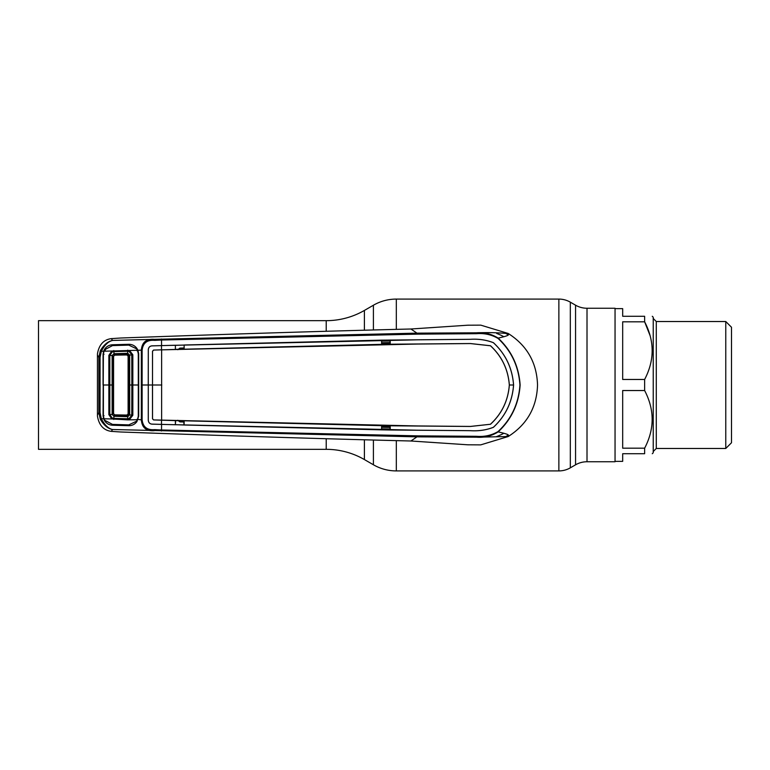 <?xml version="1.0" encoding="UTF-8"?>
<svg xmlns="http://www.w3.org/2000/svg" width="770" height="770" viewBox="0 0 770 770"><rect width="100%" height="100%" fill="white"/><g stroke="black" fill="none" stroke-linecap="round" stroke-linejoin="round"><path stroke-width="1.16" d="M326.22 330.965L326.22 320.667L38.5 320.667L38.5 449.333L326.22 449.333A76.365 76.365 0 0 1 364.403 459.565L373.411 464.772L373.411 440.401M326.22 320.667A76.365 76.365 0 0 0 364.403 310.435L373.411 305.228A45.815 45.815 0 0 1 396.319 299.087L558.866 299.087A22.908 22.908 0 0 1 570.32 302.158L575.556 305.19A22.908 22.908 0 0 0 587.01 308.25L615.047 308.25L615.047 461.75L587.01 461.75L587.01 308.25M587.01 461.75A22.908 22.908 0 0 0 575.556 464.811L570.32 467.842A22.908 22.908 0 0 1 558.866 470.913L396.319 470.913A45.815 45.815 0 0 1 373.411 464.772M615.047 461.365L622.68 461.365L622.68 453.722L644.634 453.722C654.654 453.722 654.654 453.722 644.634 453.722L644.634 448.188C654.654 428.967 654.654 409.746 644.634 390.534L644.634 379.466C654.654 360.302 654.654 341.091 644.634 321.812L644.634 316.278C654.654 316.278 654.654 316.278 644.634 316.278C654.654 316.278 654.654 316.278 644.634 316.278L622.68 316.278L622.68 308.635L615.047 308.635M644.634 390.534L622.68 390.534L622.68 448.188L644.634 448.188M650.207 335.922L644.634 321.812L622.68 321.812L622.68 379.466L644.634 379.466M652.277 453.722L653.229 452.77L653.229 317.23L652.277 316.278M725.773 321.523L731.5 327.25L731.5 442.75L725.773 448.477L725.773 321.523L656.281 321.523L656.281 448.477L653.229 451.528M179.949 420.747L179.891 421.883L183.924 422.018M183.924 347.982L179.891 348.117L177.803 349.724M179.891 348.117L179.949 349.253M177.803 420.276L179.891 421.883M513.59 385C512.348 368.147 505.611 354.036 493.406 342.679C486.265 339.907 478.622 338.781 470.46 339.31C478.613 338.81 486.255 339.936 493.378 342.698C505.572 354.027 512.3 368.127 513.561 385C512.3 401.873 505.572 415.973 493.378 427.302C486.255 430.064 478.613 431.19 470.46 430.671L390.207 429.997L390.226 425.791L470.383 426.464L490.49 424.251C501.819 413.779 508.104 400.689 509.365 385L513.59 385C512.348 401.853 505.611 415.964 493.406 427.321C486.265 430.093 478.622 431.219 470.46 430.69L417.032 430.199L161.575 424.405L161.517 429.987L417.07 435.849L476.745 436.311C484.397 436.936 491.481 435.368 497.998 431.604L498.161 431.883C491.549 436.022 484.311 437.793 476.447 437.196L416.945 436.85L112.42 429.506C107.781 428.592 103.729 425.136 100.264 419.14L98.878 412.585L98.878 357.415L100.264 350.86C103.729 344.864 107.781 341.408 112.42 340.494C108.262 341.485 104.566 345.075 101.332 351.264L103.623 351.236L104.508 349.368C106.376 346.519 109.032 344.989 112.487 344.767L128.85 344.296C132.209 344.344 134.894 345.711 136.906 348.396L137.926 350.254L141.334 350.167C141.969 342.294 146.3 338.685 154.308 339.339L112.612 340.436L111.236 338.636C103.575 339.714 98.984 344.796 97.453 353.873L97.453 416.127C98.984 425.204 103.575 430.286 111.236 431.364L120.534 431.98C226.322 435.82 323.121 438.823 410.93 440.998L467.833 444.8L480.48 444.877M497.998 431.604C511.328 419.188 518.643 403.653 519.943 385C518.643 366.347 511.328 350.812 497.998 338.396L498.161 338.117C511.126 335.191 508.133 334.806 508.19 333.458C527.026 345.461 536.815 362.641 537.537 385C536.815 407.359 527.026 424.539 508.19 436.542L480.769 444.858M184.136 349.205L184.117 344.998L184.136 349.205L381.612 344.344L381.631 340.147L470.46 339.31L417.032 339.82L161.575 345.595L161.517 340.013L154.683 340.369L154.308 339.339L416.945 333.15L476.447 332.804C500.375 332.014 508.98 334.113 508.19 333.458L480.769 325.142L467.833 325.2L410.93 329.002C323.121 331.177 226.322 334.18 120.534 338.02L111.236 338.636M389.639 344.132L381.612 344.344M389.967 343.064L381.622 343.256M381.622 342.737L389.967 342.534M389.967 340.966L381.631 341.168M381.612 425.656L381.631 429.853L184.117 425.002L184.136 420.795L389.639 425.868M381.622 426.744L389.967 426.936M389.967 427.466L381.622 427.263M381.631 428.832L389.967 429.034M104.008 415.656L103.064 415.733L103.382 354.335L103.989 351.226L137.464 350.263L136.627 348.829L128.792 345.124L112.497 345.595L104.816 349.667L103.989 351.226M97.434 415.049L98.878 412.585L100.061 412.643L101.332 418.736L100.264 419.14M112.612 429.564L111.236 431.364M136.945 350.697L137.926 350.254L138.687 353.825L138.687 416.175L136.906 421.604C134.894 424.289 132.209 425.656 128.85 425.704L112.487 425.233C109.032 425.011 106.376 423.481 104.508 420.632L103.623 418.764L101.332 418.736C104.566 424.925 108.262 428.515 112.42 429.506M97.434 354.951L98.878 357.415L100.061 357.357L100.061 412.643M136.945 419.303L141.334 419.833L141.334 350.167L142.123 350.196L142.123 419.814C142.941 427.003 147.118 430.276 154.674 429.631L161.517 429.987L161.421 431.017M105.336 350.042L104.508 349.368M100.264 350.86L101.332 351.264L100.061 357.357M103.064 385L103.064 354.306L103.623 351.236M104.008 354.344L103.064 354.306M103.623 418.764L103.064 415.733M154.674 429.631L154.308 430.661C146.3 431.316 141.969 427.706 141.334 419.833L142.123 419.814M417.07 435.849L416.945 436.85L410.93 440.998M184.136 420.795L175.589 420.632L175.396 424.751L152.017 424.116C149.813 423.914 148.581 422.643 148.302 420.305L148.283 385L141.305 385M161.575 424.405L152.017 424.145C149.803 423.952 148.562 422.672 148.273 420.305L148.302 349.695L148.254 385L152.479 385L152.508 418.803L153.644 419.929L416.974 425.945L470.383 426.436L490.49 424.251M175.589 424.694L184.117 425.002M183.924 424.925L183.924 420.863M490.471 424.222C501.819 413.683 508.104 400.612 509.326 385C508.104 369.388 501.819 356.317 490.471 345.778L490.49 345.749C501.819 356.221 508.104 369.311 509.365 385L509.326 385M161.623 420.15L161.623 349.85L416.974 344.055L470.383 343.564L490.471 345.778M389.967 340.09L390.226 344.209L470.383 343.536L490.49 345.749M161.806 385L152.508 385L152.537 351.226L153.644 350.071L161.623 349.85M153.644 350.071L161.527 349.83L161.479 345.624L152.017 345.884C149.813 346.086 148.581 347.357 148.302 349.695M153.615 350.042L152.508 351.197L152.537 418.774M153.644 419.929L175.589 420.632M161.527 349.85L175.377 349.445L175.396 345.249L152.017 345.855C149.803 346.048 148.562 347.328 148.273 349.695M175.396 345.249L175.377 349.445M183.924 345.075L175.589 345.306M381.631 340.147L184.117 344.998M183.924 349.137L175.589 349.368M390.207 340.003L390.226 344.209M381.631 429.853L390.207 429.997M390.226 425.791L389.967 429.91M175.396 424.751L175.377 420.555M161.527 420.15L161.479 424.395M153.615 419.958L152.508 418.803M154.683 340.369C147.099 339.734 142.922 343.006 142.123 350.196M497.998 338.396C491.491 334.632 484.407 333.073 476.755 333.689L417.07 334.151L161.517 340.013L161.421 338.983M476.755 333.689L476.447 332.804C484.311 332.207 491.539 333.978 498.161 338.117C511.521 350.648 518.845 366.27 520.135 385C518.845 403.73 511.521 419.352 498.161 431.883C512.108 435.069 507.555 435.098 508.19 436.542L476.447 437.196L476.745 436.311M417.07 334.151L416.945 333.15L410.93 329.002M128.109 356.096L126.944 354.941L114.701 355.143L113.575 356.279L113.575 413.721L114.701 414.857L126.944 415.059L128.109 413.904L128.109 356.096L128.937 355.24L127.791 354.094L114.008 354.479L114.114 353.709L127.772 353.324L129.697 355.124L129.697 414.876L127.772 416.676L113.941 416.291L113.999 415.521L127.762 415.906L128.937 414.799L128.937 355.24M129.158 418.514L131.785 415.126L131.853 385L131.785 354.874L129.158 351.486L129.553 350.475L132.835 354.749L132.835 415.251L129.553 419.525L129.158 418.514L127.724 418.774L127.733 419.862L111.794 418.976L108.859 414.645L109.812 414.568L112.199 418.014L113.796 418.389L127.724 418.774L127.791 415.906L126.944 415.059M114.701 414.857L113.999 415.521M113.777 419.477L113.941 416.281L112.131 414.443L113.575 413.721M127.772 416.676L127.656 415.906M113.575 356.279L112.901 355.615L112.901 414.385M113.777 350.523L113.796 351.611L112.199 351.986L109.812 355.432L109.812 414.568L112.131 414.443L112.131 355.557L112.901 355.615M108.859 414.645L108.859 355.355L111.794 351.024L112.199 351.986M137.464 350.263L138.282 353.825L138.292 385L138.282 416.175L137.464 419.737L136.627 421.171L128.792 424.876L112.497 424.405L104.816 420.333L103.989 418.774L111.794 418.976L112.199 418.014M127.733 419.862L137.464 419.737M128.937 414.799L132.835 415.251M128.937 355.201L132.835 354.749M129.158 351.486L127.724 351.226L127.733 350.138M127.656 354.094L127.724 351.226L113.796 351.611L114.114 353.709M108.859 355.355L112.131 355.557L113.941 353.719M112.882 385L103.392 385L103.382 415.665L103.989 418.774M114.701 355.143L114.008 354.479M126.944 354.941L127.772 353.324M326.22 449.333L326.22 439.035M364.403 459.565L364.403 440.18M364.403 329.82L364.403 310.435M373.411 329.599L373.411 305.228M396.319 470.913L396.319 440.873M396.319 329.127L396.319 299.087M558.866 470.913L558.866 299.087M570.32 467.842L570.32 302.158M575.556 464.811L575.556 305.19M505.63 436.657A58.78 58.78 0 0 0 508.412 435.05M508.412 334.95A58.78 58.78 0 0 0 505.63 333.343M496.679 333.458A54.959 54.959 0 0 1 503.85 336.721M503.859 433.279A54.959 54.959 0 0 1 496.679 436.542M100.129 385L98.955 385M128.109 413.904L128.937 414.761M128.956 385L138.292 385M656.281 321.523L653.229 318.472M725.773 448.477L656.281 448.477"/></g></svg>
